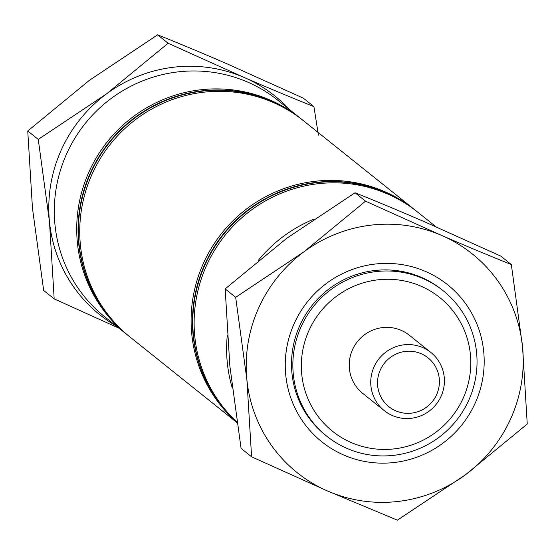 <?xml version="1.0" encoding="UTF-8"?>
<svg xmlns="http://www.w3.org/2000/svg" width="555" height="555" viewBox="0 0 555 555"><rect width="100%" height="100%" fill="white"/><g stroke="black" fill="none" stroke-linecap="round" stroke-linejoin="round"><path stroke-width="0.83" d="M470.376 354.326A85.706 84.103 128.7 0 0 377.629 279.859A85.706 84.103 128.7 0 0 301.753 374.375A85.706 84.103 128.7 0 0 394.501 448.842A85.706 84.103 128.7 0 0 470.376 354.326M293.304 374.354A93.157 91.415 -51.3 0 1 341.339 282.821A93.157 91.415 -51.3 0 1 443.14 290.709A93.157 91.415 -51.3 0 1 476.585 352.557A93.157 91.415 -51.3 0 1 428.557 444.09A93.157 91.415 -51.3 0 1 326.749 436.195A93.157 91.415 -51.3 0 1 293.304 374.354M301.858 119.471A138.618 136.024 128.7 0 0 301.684 119.332A138.618 136.024 128.7 0 0 150.204 107.594A138.618 136.024 128.7 0 0 78.734 243.791A138.618 136.024 128.7 0 0 128.503 335.824A138.618 136.024 128.7 0 0 128.67 335.955M302.69 120.144A138.618 136.024 128.7 0 0 302.024 119.603A138.618 136.024 128.7 0 0 150.544 107.857A138.618 136.024 128.7 0 0 79.067 244.061A138.618 136.024 128.7 0 0 128.836 336.087A138.618 136.024 128.7 0 0 129.509 336.621M301.011 118.798A138.618 136.024 128.7 0 0 300.345 118.257L277.937 100.33A138.618 136.024 128.7 0 0 126.45 88.592A138.618 136.024 128.7 0 0 54.98 224.789A138.618 136.024 128.7 0 0 104.749 316.822L127.157 334.741A138.618 136.024 128.7 0 0 127.83 335.282M300.345 118.257A138.618 136.024 128.7 0 0 148.858 106.518A138.618 136.024 128.7 0 0 77.388 242.715A138.618 136.024 128.7 0 0 127.157 334.741M415.404 210.31A138.618 136.024 128.7 0 0 414.731 209.769L303.37 120.678A138.618 136.024 128.7 0 0 151.883 108.933A138.618 136.024 128.7 0 0 80.413 245.137A138.618 136.024 128.7 0 0 130.182 337.162L237.006 422.619M414.731 209.769A138.618 136.024 128.7 0 0 263.25 198.024A138.618 136.024 128.7 0 0 191.78 334.228A138.618 136.024 128.7 0 0 236.978 422.424M417.083 211.656A138.618 136.024 128.7 0 0 416.416 211.115A138.618 136.024 128.7 0 0 264.929 199.37A138.618 136.024 128.7 0 0 193.459 335.574A138.618 136.024 128.7 0 0 236.95 422.251M430.853 352.46L409.34 335.255A37.261 36.568 128.7 0 0 368.624 332.098A37.261 36.568 128.7 0 0 349.407 368.707A37.261 36.568 128.7 0 0 362.79 393.446L384.303 410.658A37.261 36.568 -51.3 0 1 370.92 385.919A37.261 36.568 -51.3 0 1 390.13 349.303A37.261 36.568 -51.3 0 1 430.853 352.46A37.261 36.568 -51.3 0 1 444.236 377.199A37.261 36.568 -51.3 0 1 425.019 413.815A37.261 36.568 -51.3 0 1 384.303 410.658M436.036 226.808L417.755 212.19A138.618 136.024 128.7 0 0 266.275 200.445A138.618 136.024 128.7 0 0 194.805 336.649A138.618 136.024 128.7 0 0 236.923 422.064M313.665 219.239A138.618 136.024 128.7 0 0 258.186 260.524M227.286 335.359A138.618 136.024 128.7 0 0 227.293 362.644A138.618 136.024 128.7 0 0 232.302 388.084M416.243 210.976A138.618 136.024 128.7 0 0 416.077 210.845A138.618 136.024 128.7 0 0 264.596 199.099A138.618 136.024 128.7 0 0 193.126 335.303A138.618 136.024 128.7 0 0 236.957 422.293M439.262 378.614A31.302 30.712 128.7 0 0 405.393 351.419A31.302 30.712 128.7 0 0 377.684 385.94A31.302 30.712 128.7 0 0 411.553 413.135A31.302 30.712 128.7 0 0 439.262 378.614M285.749 375.041A100.608 98.728 -51.3 0 1 374.819 264.09A100.608 98.728 -51.3 0 1 483.696 351.502A100.608 98.728 -51.3 0 1 394.619 462.461A100.608 98.728 -51.3 0 1 285.749 375.041M443.14 290.709L441.794 289.634A93.157 91.415 128.7 0 0 339.993 281.746A93.157 91.415 128.7 0 0 291.958 373.279A93.157 91.415 128.7 0 0 325.41 435.12L326.749 436.195M235.674 297.313L246.892 379.669L251.595 456.807L327.748 491.085L397.38 520.16L465.576 474.698L527.25 424.02L522.546 346.882L511.328 264.534L500.818 256.119L424.665 221.84C398.899 210.692 375.686 201 355.034 192.765L365.544 201.181L303.869 251.852L235.674 297.313L225.163 288.905L286.838 238.227L355.034 192.765M511.328 264.534C490.675 256.299 467.463 246.607 441.697 235.459L365.544 201.181M251.595 456.807L241.078 448.391L229.86 366.043L225.163 288.905M441.697 235.459A140.11 137.487 -51.3 0 1 522.546 346.882A140.11 137.487 -51.3 0 1 465.576 474.698A140.11 137.487 -51.3 0 1 327.748 491.085A140.11 137.487 128.7 0 1 246.892 379.669A140.11 137.487 -51.3 0 1 303.869 251.852A140.11 137.487 -51.3 0 1 441.697 235.459M27.75 130.98L89.424 80.302L157.62 34.84C178.28 43.075 201.486 52.767 227.252 63.915L303.405 98.193L313.922 106.609C293.262 98.374 270.049 88.682 244.283 77.534L168.13 43.255L106.456 93.927L38.26 139.388L27.75 130.98L32.454 208.118L43.672 290.466L54.182 298.881L118.964 328.192M168.13 43.255L157.62 34.84M38.26 139.388L49.478 221.743L54.182 298.881M318.41 135.156L313.922 106.609M116.335 326.083A140.11 137.487 -51.3 0 1 49.478 221.743A140.11 137.487 -51.3 0 1 106.456 93.927A140.11 137.487 -51.3 0 1 244.283 77.534A140.11 137.487 128.7 0 1 289.523 109.599"/></g></svg>
